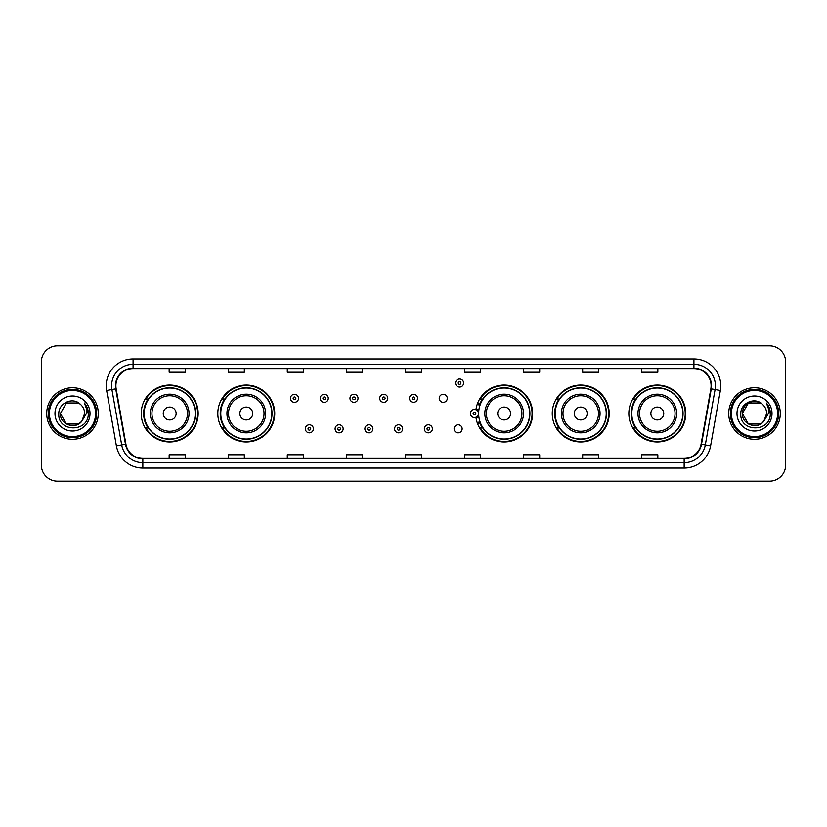 <?xml version="1.0" encoding="UTF-8"?>
<svg xmlns="http://www.w3.org/2000/svg" width="827" height="827" viewBox="0 0 827 827"><rect width="100%" height="100%" fill="white"/><g stroke="black" fill="none" stroke-linecap="round" stroke-linejoin="round"><path stroke-width="1.24" d="M628.84 413.5A28.459 28.459 0 0 0 657.3 441.959A28.459 28.459 0 0 0 685.769 413.5A28.459 28.459 0 0 0 657.3 385.041A28.459 28.459 0 0 0 628.84 413.5M552.26 413.5A28.459 28.459 0 0 0 580.73 441.959A28.459 28.459 0 0 0 609.189 413.5A28.459 28.459 0 0 0 580.73 385.041A28.459 28.459 0 0 0 552.26 413.5M475.938 417.242A28.459 28.459 0 0 0 506.021 441.897A28.459 28.459 0 0 0 532.609 413.5A28.459 28.459 0 0 0 506.021 385.103A28.459 28.459 0 0 0 475.938 409.758M217.811 413.5A28.459 28.459 0 0 0 246.27 441.959A28.459 28.459 0 0 0 274.74 413.5A28.459 28.459 0 0 0 246.27 385.041A28.459 28.459 0 0 0 217.811 413.5M141.231 413.5A28.459 28.459 0 0 0 169.7 441.959A28.459 28.459 0 0 0 198.16 413.5A28.459 28.459 0 0 0 169.7 385.041A28.459 28.459 0 0 0 141.231 413.5M454.095 428.81A4.032 4.032 0 0 0 458.127 432.831A4.032 4.032 0 0 0 462.148 428.81A4.032 4.032 0 0 0 458.127 424.778A4.032 4.032 0 0 0 454.095 428.81M439.22 398.304A4.032 4.032 0 0 0 443.251 402.325A4.032 4.032 0 0 0 447.283 398.304A4.032 4.032 0 0 0 443.251 394.272A4.032 4.032 0 0 0 439.22 398.304M148.064 428.004A26.04 26.04 0 0 1 148.064 398.996M224.634 428.004A26.04 26.04 0 0 1 224.634 398.996M482.513 428.004A26.04 26.04 0 0 1 479.825 422.804M559.093 428.004A26.04 26.04 0 0 1 559.093 398.996M635.663 428.004A26.04 26.04 0 0 1 635.663 398.996M479.825 404.196A26.04 26.04 0 0 1 482.513 398.996M41.35 361.947L41.35 465.053A16.106 16.106 0 0 0 57.456 481.159L769.544 481.159A16.106 16.106 0 0 0 785.65 465.053L785.65 361.947A16.106 16.106 0 0 0 769.544 345.841L57.456 345.841A16.106 16.106 0 0 0 41.35 361.947L41.35 465.053M46.715 413.5A25.782 25.782 0 0 0 72.497 439.282A25.782 25.782 0 0 0 98.268 413.5A25.782 25.782 0 0 0 72.497 387.718A25.782 25.782 0 0 0 46.715 413.5A25.782 25.782 0 0 0 72.497 439.282A25.782 25.782 0 0 0 98.268 413.5A25.782 25.782 0 0 0 72.497 387.718A25.782 25.782 0 0 0 46.715 413.5M728.732 413.5A25.782 25.782 0 0 0 754.503 439.282A25.782 25.782 0 0 0 780.285 413.5A25.782 25.782 0 0 0 754.503 387.718A25.782 25.782 0 0 0 728.732 413.5A25.782 25.782 0 0 0 754.503 439.282A25.782 25.782 0 0 0 780.285 413.5A25.782 25.782 0 0 0 754.503 387.718A25.782 25.782 0 0 0 728.732 413.5M115.883 385.785A17.181 17.181 0 0 1 133.075 368.604L693.925 368.604A17.181 17.181 0 0 1 710.848 388.773L701.079 444.192A17.181 17.181 0 0 1 684.156 458.396L142.844 458.396A17.181 17.181 0 0 1 125.921 444.192L116.152 388.773A17.181 17.181 0 0 1 115.883 385.785M115.46 385.785A17.615 17.615 0 0 0 115.728 388.845L125.497 444.264A17.615 17.615 0 0 0 142.844 458.82L684.156 458.82A17.615 17.615 0 0 0 701.503 444.264L711.272 388.845A17.615 17.615 0 0 0 693.925 368.18L133.075 368.18A17.615 17.615 0 0 0 115.46 385.785M106.631 390.458A26.846 26.846 0 0 1 133.075 358.939L693.925 358.939A26.846 26.846 0 0 1 720.369 390.458L710.6 445.877A26.846 26.846 0 0 1 684.156 468.061L142.844 468.061A26.846 26.846 0 0 1 116.4 445.877L106.631 390.458L111.914 389.517A21.481 21.481 0 0 1 133.075 364.314L693.925 364.314A21.481 21.481 0 0 1 715.086 389.517L705.307 444.936A21.481 21.481 0 0 1 684.156 462.686L142.844 462.686A21.481 21.481 0 0 1 121.693 444.936L111.914 389.517A21.481 21.481 0 0 1 111.593 385.785M769.544 345.841L57.456 345.841M57.456 481.159L769.544 481.159M785.65 465.053L785.65 361.947M701.503 444.264L705.307 444.936L715.086 389.517L720.369 390.458M405.447 368.604L405.447 372.243L421.553 372.243L421.553 368.604M346.368 368.604L346.368 372.243L362.484 372.243L362.484 368.604M287.3 368.604L287.3 372.243L303.416 372.243L303.416 368.604M228.231 368.604L228.231 372.243L244.337 372.243L244.337 368.604M169.163 368.604L169.163 372.243L185.269 372.243L185.269 368.604M464.516 368.604L464.516 372.243L480.632 372.243L480.632 368.604M523.584 368.604L523.584 372.243L539.7 372.243L539.7 368.604M582.663 368.604L582.663 372.243L598.769 372.243L598.769 368.604M641.731 368.604L641.731 372.243L657.837 372.243L657.837 368.604M421.553 458.396L421.553 454.757L405.447 454.757L405.447 458.396M362.484 458.396L362.484 454.757L346.368 454.757L346.368 458.396M303.416 458.396L303.416 454.757L287.3 454.757L287.3 458.396M244.337 458.396L244.337 454.757L228.231 454.757L228.231 458.396M185.269 458.396L185.269 454.757L169.163 454.757L169.163 458.396M480.632 458.396L480.632 454.757L464.516 454.757L464.516 458.396M539.7 458.396L539.7 454.757L523.584 454.757L523.584 458.396M598.769 458.396L598.769 454.757L582.663 454.757L582.663 458.396M657.837 458.396L657.837 454.757L641.731 454.757L641.731 458.396M78.565 424.013A12.136 12.136 0 0 0 81.842 421.243L81.594 421.532C75.03 429.947 59.73 424.292 60.361 413.5L66.429 402.987M95.591 413.5A23.094 23.094 0 0 0 72.497 390.406A23.094 23.094 0 0 0 49.403 413.5A23.094 23.094 0 0 0 72.497 436.594A23.094 23.094 0 0 0 95.591 413.5M96.666 413.5A24.169 24.169 0 0 0 72.497 389.331A24.169 24.169 0 0 0 48.328 413.5A24.169 24.169 0 0 0 72.497 437.669A24.169 24.169 0 0 0 96.666 413.5M81.842 421.243L78.565 424.013L66.429 424.013L60.361 413.5L66.429 402.987L78.565 402.987L80.446 404.331C73.003 396.515 58.655 402.956 58.789 413.5C57.425 432.242 87.807 432.728 88.303 414.41L88.324 413.5C88.282 409.52 86.959 406.026 84.354 403.007C86.339 406.264 87.031 409.758 86.442 413.5L81.842 421.243L78.565 424.013L66.429 424.013L60.361 413.5L66.429 424.013L78.565 424.013L81.842 421.243L84.633 413.5C84.571 409.841 83.176 406.781 80.446 404.331M54.985 413.5A17.512 17.512 0 0 0 72.497 431.012A17.512 17.512 0 0 0 90.009 413.5A17.512 17.512 0 0 0 72.497 395.988A17.512 17.512 0 0 0 54.985 413.5M84.468 403.142L88.324 413.955M84.354 403.007L87.517 408.497M176.141 413.5A6.44 6.44 0 0 0 169.7 407.06A6.44 6.44 0 0 0 163.25 413.5A6.44 6.44 0 0 0 169.7 419.94A6.44 6.44 0 0 0 176.141 413.5M189.032 413.5A19.331 19.331 0 0 0 169.7 394.169A19.331 19.331 0 0 0 150.359 413.5A19.331 19.331 0 0 0 169.7 432.831A19.331 19.331 0 0 0 189.032 413.5A19.331 19.331 0 0 1 169.7 432.831A19.331 19.331 0 0 1 150.359 413.5M195.203 413.5A25.513 25.513 0 0 0 169.7 387.987A25.513 25.513 0 0 0 144.187 413.5A25.513 25.513 0 0 0 169.7 439.013A25.513 25.513 0 0 0 195.203 413.5M197.622 413.5A27.922 27.922 0 0 1 145.831 428.004L148.415 428.004A25.751 25.751 0 0 0 195.441 413.562A25.751 25.751 0 0 0 148.415 398.996L145.831 398.996A27.922 27.922 0 0 1 197.622 413.5M252.721 413.5A6.44 6.44 0 0 0 246.27 407.06A6.44 6.44 0 0 0 239.83 413.5A6.44 6.44 0 0 0 246.27 419.94A6.44 6.44 0 0 0 252.721 413.5M265.612 413.5A19.331 19.331 0 0 0 246.27 394.169A19.331 19.331 0 0 0 226.939 413.5A19.331 19.331 0 0 0 246.27 432.831A19.331 19.331 0 0 0 265.612 413.5A19.331 19.331 0 0 1 246.27 432.831A19.331 19.331 0 0 1 226.939 413.5M271.783 413.5A25.513 25.513 0 0 0 246.27 387.987A25.513 25.513 0 0 0 220.768 413.5A25.513 25.513 0 0 0 246.27 439.013A25.513 25.513 0 0 0 271.783 413.5M274.202 413.5A27.922 27.922 0 0 1 222.411 428.004L224.996 428.004A25.751 25.751 0 0 0 272.021 413.562A25.751 25.751 0 0 0 224.996 398.996L222.411 398.996A27.922 27.922 0 0 1 274.202 413.5M510.59 413.5A6.44 6.44 0 0 0 504.15 407.06A6.44 6.44 0 0 0 497.699 413.5A6.44 6.44 0 0 0 504.15 419.94A6.44 6.44 0 0 0 510.59 413.5M523.481 413.5A19.331 19.331 0 0 0 504.15 394.169A19.331 19.331 0 0 0 484.818 413.5A19.331 19.331 0 0 0 504.15 432.831A19.331 19.331 0 0 0 523.481 413.5A19.331 19.331 0 0 1 504.15 432.831A19.331 19.331 0 0 1 484.818 413.5M529.652 413.5A25.513 25.513 0 0 0 504.15 387.987A25.513 25.513 0 0 0 478.637 413.5A25.513 25.513 0 0 0 504.15 439.013A25.513 25.513 0 0 0 529.652 413.5M532.071 413.5A27.922 27.922 0 0 1 480.28 428.004L482.875 428.004A25.751 25.751 0 0 0 529.9 413.562A25.751 25.751 0 0 0 482.875 398.996L480.28 398.996A27.922 27.922 0 0 1 532.071 413.5M587.17 413.5A6.44 6.44 0 0 0 580.73 407.06A6.44 6.44 0 0 0 574.279 413.5A6.44 6.44 0 0 0 580.73 419.94A6.44 6.44 0 0 0 587.17 413.5M600.061 413.5A19.331 19.331 0 0 0 580.73 394.169A19.331 19.331 0 0 0 561.388 413.5A19.331 19.331 0 0 0 580.73 432.831A19.331 19.331 0 0 0 600.061 413.5A19.331 19.331 0 0 1 580.73 432.831A19.331 19.331 0 0 1 561.388 413.5M606.232 413.5A25.513 25.513 0 0 0 580.73 387.987A25.513 25.513 0 0 0 555.217 413.5A25.513 25.513 0 0 0 580.73 439.013A25.513 25.513 0 0 0 606.232 413.5M608.651 413.5A27.922 27.922 0 0 1 556.86 428.004L559.445 428.004A25.751 25.751 0 0 0 606.47 413.562A25.751 25.751 0 0 0 559.445 398.996L556.86 398.996A27.922 27.922 0 0 1 608.651 413.5M663.75 413.5A6.44 6.44 0 0 0 657.3 407.06A6.44 6.44 0 0 0 650.859 413.5A6.44 6.44 0 0 0 657.3 419.94A6.44 6.44 0 0 0 663.75 413.5M676.641 413.5A19.331 19.331 0 0 0 657.3 394.169A19.331 19.331 0 0 0 637.968 413.5A19.331 19.331 0 0 0 657.3 432.831A19.331 19.331 0 0 0 676.641 413.5A19.331 19.331 0 0 1 657.3 432.831A19.331 19.331 0 0 1 637.968 413.5M682.813 413.5A25.513 25.513 0 0 0 657.3 387.987A25.513 25.513 0 0 0 631.797 413.5A25.513 25.513 0 0 0 657.3 439.013A25.513 25.513 0 0 0 682.813 413.5M685.232 413.5A27.922 27.922 0 0 1 633.441 428.004L636.025 428.004A25.751 25.751 0 0 0 683.05 413.562A25.751 25.751 0 0 0 636.025 398.996L633.441 398.996A27.922 27.922 0 0 1 685.232 413.5M760.571 424.013A12.136 12.136 0 0 0 763.848 421.243L760.571 424.013L748.435 424.013L742.367 413.5L748.435 402.987L760.571 402.987L762.453 404.331C755.01 396.515 740.661 402.956 740.796 413.5C739.431 432.242 769.813 432.728 770.309 414.41L770.33 413.5C770.288 409.52 768.965 406.026 766.36 403.007C768.345 406.264 769.038 409.758 768.448 413.5L763.848 421.243L760.571 424.013L748.435 424.013L742.367 413.5L748.435 424.013L760.571 424.013L763.848 421.243L760.571 424.013L748.435 424.013L742.367 413.5C741.736 424.292 757.036 429.947 763.6 421.532L761.129 423.672M777.597 413.5A23.094 23.094 0 0 0 754.503 390.406A23.094 23.094 0 0 0 731.409 413.5A23.094 23.094 0 0 0 754.503 436.594A23.094 23.094 0 0 0 777.597 413.5M778.672 413.5A24.169 24.169 0 0 0 754.503 389.331A24.169 24.169 0 0 0 730.334 413.5A24.169 24.169 0 0 0 754.503 437.669A24.169 24.169 0 0 0 778.672 413.5M763.848 421.243L766.639 413.5C766.577 409.841 765.182 406.781 762.453 404.331M736.991 413.5A17.512 17.512 0 0 0 754.503 431.012A17.512 17.512 0 0 0 772.015 413.5A17.512 17.512 0 0 0 754.503 395.988A17.512 17.512 0 0 0 736.991 413.5M760.571 402.987A12.136 12.136 0 0 0 742.367 413.5M766.474 403.142L770.33 413.955M766.36 403.007L769.523 408.497M298.526 398.304A4.032 4.032 0 0 1 294.495 402.325A4.032 4.032 0 0 1 290.473 398.304A4.032 4.032 0 0 1 294.495 394.272A4.032 4.032 0 0 1 298.526 398.304A4.032 4.032 0 0 0 294.495 394.272A4.032 4.032 0 0 0 290.473 398.304M328.278 398.304A4.032 4.032 0 0 1 324.246 402.325A4.032 4.032 0 0 1 320.225 398.304A4.032 4.032 0 0 1 324.246 394.272A4.032 4.032 0 0 1 328.278 398.304A4.032 4.032 0 0 0 324.246 394.272A4.032 4.032 0 0 0 320.225 398.304M358.029 398.304A4.032 4.032 0 0 1 353.997 402.325A4.032 4.032 0 0 1 349.976 398.304A4.032 4.032 0 0 1 353.997 394.272A4.032 4.032 0 0 1 358.029 398.304A4.032 4.032 0 0 0 353.997 394.272A4.032 4.032 0 0 0 349.976 398.304M387.78 398.304A4.032 4.032 0 0 1 383.749 402.325A4.032 4.032 0 0 1 379.717 398.304A4.032 4.032 0 0 1 383.749 394.272A4.032 4.032 0 0 1 387.78 398.304A4.032 4.032 0 0 0 383.749 394.272A4.032 4.032 0 0 0 379.717 398.304M417.532 398.304A4.032 4.032 0 0 1 413.5 402.325A4.032 4.032 0 0 1 409.468 398.304A4.032 4.032 0 0 1 413.5 394.272A4.032 4.032 0 0 1 417.532 398.304A4.032 4.032 0 0 0 413.5 394.272A4.032 4.032 0 0 0 409.468 398.304M463.606 382.994A4.032 4.032 0 0 1 459.574 387.026A4.032 4.032 0 0 1 455.553 382.994A4.032 4.032 0 0 1 459.574 378.973A4.032 4.032 0 0 1 463.606 382.994A4.032 4.032 0 0 0 459.574 378.973A4.032 4.032 0 0 0 455.553 382.994M305.349 428.81A4.032 4.032 0 0 1 309.37 424.778A4.032 4.032 0 0 1 313.402 428.81A4.032 4.032 0 0 1 309.37 432.831A4.032 4.032 0 0 1 305.349 428.81A4.032 4.032 0 0 0 309.37 432.831A4.032 4.032 0 0 0 313.402 428.81M335.1 428.81A4.032 4.032 0 0 1 339.122 424.778A4.032 4.032 0 0 1 343.153 428.81A4.032 4.032 0 0 1 339.122 432.831A4.032 4.032 0 0 1 335.1 428.81A4.032 4.032 0 0 0 339.122 432.831A4.032 4.032 0 0 0 343.153 428.81M364.852 428.81A4.032 4.032 0 0 1 368.873 424.778A4.032 4.032 0 0 1 372.905 428.81A4.032 4.032 0 0 1 368.873 432.831A4.032 4.032 0 0 1 364.852 428.81A4.032 4.032 0 0 0 368.873 432.831A4.032 4.032 0 0 0 372.905 428.81M394.593 428.81A4.032 4.032 0 0 1 398.624 424.778A4.032 4.032 0 0 1 402.656 428.81A4.032 4.032 0 0 1 398.624 432.831A4.032 4.032 0 0 1 394.593 428.81A4.032 4.032 0 0 0 398.624 432.831A4.032 4.032 0 0 0 402.656 428.81M424.344 428.81A4.032 4.032 0 0 1 428.376 424.778A4.032 4.032 0 0 1 432.407 428.81A4.032 4.032 0 0 1 428.376 432.831A4.032 4.032 0 0 1 424.344 428.81A4.032 4.032 0 0 0 428.376 432.831A4.032 4.032 0 0 0 432.407 428.81M477.603 403.235A10.741 10.741 0 0 1 480.291 404.486M470.418 413.5A4.032 4.032 0 0 1 474.45 409.468A4.032 4.032 0 0 1 478.482 413.5A4.032 4.032 0 0 1 474.45 417.532A4.032 4.032 0 0 1 470.418 413.5A4.032 4.032 0 0 0 474.45 417.532A4.032 4.032 0 0 0 478.482 413.5M480.291 422.514A10.741 10.741 0 0 1 477.603 423.765A10.741 10.741 0 0 0 480.291 422.514M693.925 358.939L693.925 368.18M111.914 389.517L115.728 388.845M142.844 468.061L142.844 458.82M684.156 458.82L684.156 468.061M116.4 445.877L125.497 444.264M711.272 388.845L715.086 389.517M133.075 358.939L133.075 368.18M705.307 444.936L710.6 445.877M187.46 413.5A17.76 17.76 0 0 0 169.7 395.74A17.76 17.76 0 0 0 151.941 413.5A17.76 17.76 0 0 0 169.7 431.26A17.76 17.76 0 0 0 187.46 413.5M264.03 413.5A17.76 17.76 0 0 0 246.27 395.74A17.76 17.76 0 0 0 228.51 413.5A17.76 17.76 0 0 0 246.27 431.26A17.76 17.76 0 0 0 264.03 413.5M521.909 413.5A17.76 17.76 0 0 0 504.15 395.74A17.76 17.76 0 0 0 486.39 413.5A17.76 17.76 0 0 0 504.15 431.26A17.76 17.76 0 0 0 521.909 413.5M598.49 413.5A17.76 17.76 0 0 0 580.73 395.74A17.76 17.76 0 0 0 562.97 413.5A17.76 17.76 0 0 0 580.73 431.26A17.76 17.76 0 0 0 598.49 413.5M675.059 413.5A17.76 17.76 0 0 0 657.3 395.74A17.76 17.76 0 0 0 639.54 413.5A17.76 17.76 0 0 0 657.3 431.26A17.76 17.76 0 0 0 675.059 413.5M293.151 398.304A1.344 1.344 0 0 0 294.495 399.648A1.344 1.344 0 0 0 295.839 398.304A1.344 1.344 0 0 0 294.495 396.96A1.344 1.344 0 0 0 293.151 398.304M322.902 398.304A1.344 1.344 0 0 0 324.246 399.648A1.344 1.344 0 0 0 325.59 398.304A1.344 1.344 0 0 0 324.246 396.96A1.344 1.344 0 0 0 322.902 398.304M352.653 398.304A1.344 1.344 0 0 0 353.997 399.648A1.344 1.344 0 0 0 355.341 398.304A1.344 1.344 0 0 0 353.997 396.96A1.344 1.344 0 0 0 352.653 398.304M382.405 398.304A1.344 1.344 0 0 0 383.749 399.648A1.344 1.344 0 0 0 385.093 398.304A1.344 1.344 0 0 0 383.749 396.96A1.344 1.344 0 0 0 382.405 398.304M412.156 398.304A1.344 1.344 0 0 0 413.5 399.648A1.344 1.344 0 0 0 414.844 398.304A1.344 1.344 0 0 0 413.5 396.96A1.344 1.344 0 0 0 412.156 398.304M458.23 382.994A1.344 1.344 0 0 0 459.574 384.338A1.344 1.344 0 0 0 460.918 382.994A1.344 1.344 0 0 0 459.574 381.65A1.344 1.344 0 0 0 458.23 382.994M310.714 428.81A1.344 1.344 0 0 0 309.37 427.466A1.344 1.344 0 0 0 308.026 428.81A1.344 1.344 0 0 0 309.37 430.143A1.344 1.344 0 0 0 310.714 428.81M340.466 428.81A1.344 1.344 0 0 0 339.122 427.466A1.344 1.344 0 0 0 337.778 428.81A1.344 1.344 0 0 0 339.122 430.143A1.344 1.344 0 0 0 340.466 428.81M370.217 428.81A1.344 1.344 0 0 0 368.873 427.466A1.344 1.344 0 0 0 367.529 428.81A1.344 1.344 0 0 0 368.873 430.143A1.344 1.344 0 0 0 370.217 428.81M399.968 428.81A1.344 1.344 0 0 0 398.624 427.466A1.344 1.344 0 0 0 397.28 428.81A1.344 1.344 0 0 0 398.624 430.143A1.344 1.344 0 0 0 399.968 428.81M429.72 428.81A1.344 1.344 0 0 0 428.376 427.466A1.344 1.344 0 0 0 427.032 428.81A1.344 1.344 0 0 0 428.376 430.143A1.344 1.344 0 0 0 429.72 428.81M478.781 416.198A5.107 5.107 0 0 1 476.094 418.328M479.918 405.53A9.666 9.666 0 0 0 477.231 404.248M475.794 413.5A1.344 1.344 0 0 0 474.45 412.156A1.344 1.344 0 0 0 473.106 413.5A1.344 1.344 0 0 0 474.45 414.844A1.344 1.344 0 0 0 475.794 413.5M477.231 422.752A9.666 9.666 0 0 0 479.918 421.47M476.094 408.672A5.107 5.107 0 0 1 478.781 410.802"/></g></svg>
